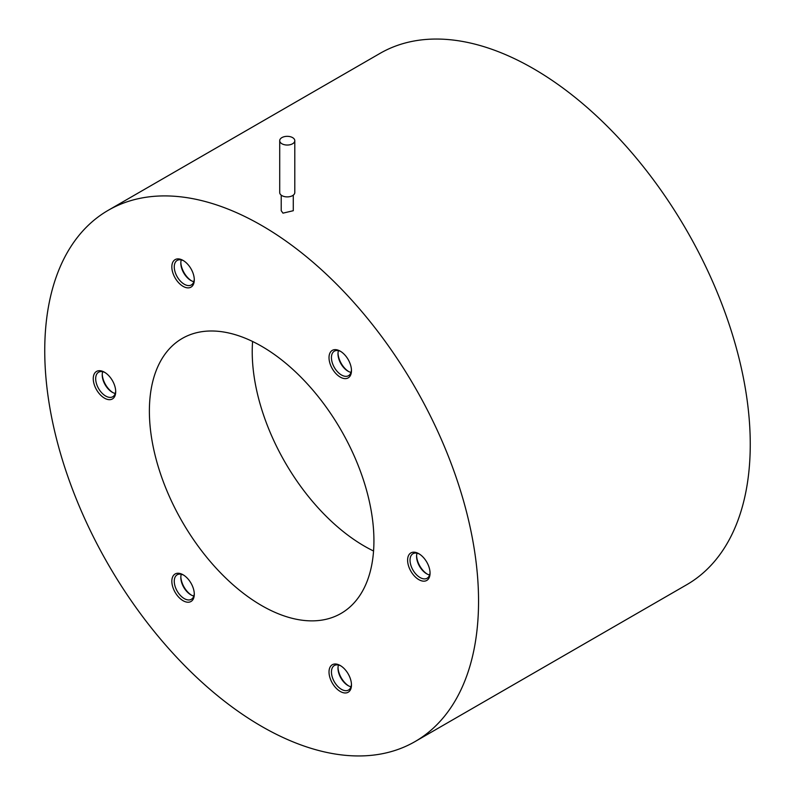 <?xml version="1.0" encoding="UTF-8"?>
<svg xmlns="http://www.w3.org/2000/svg" width="795" height="795" viewBox="0 0 795 795"><rect width="100%" height="100%" fill="white"/><g stroke="black" fill="none" stroke-linecap="round" stroke-linejoin="round"><path stroke-width="1.19" d="M112.83 392.581A15.88 9.162 60 0 1 102.247 374.246M191.426 595.137A15.88 9.162 60 0 1 180.833 576.802M348.598 685.876A15.88 9.162 60 0 1 339.505 674.16A15.88 9.162 60 0 1 338.014 667.542M427.183 574.069A15.88 9.162 60 0 1 416.6 555.745M348.598 371.523A15.88 9.162 60 0 1 338.014 353.189M191.426 280.774A15.88 9.162 60 0 1 182.323 269.058A15.88 9.162 60 0 1 180.833 262.439M281.917 143.766A7.543 4.353 180 0 1 279.711 140.685A7.543 4.353 180 0 1 284.362 136.661A7.543 4.353 180 0 1 292.58 137.605A7.543 4.353 180 0 1 294.796 140.685A7.543 4.353 180 0 1 290.135 144.71A7.543 4.353 180 0 1 281.917 143.766M115.245 393.465A14.161 8.179 60 0 1 112.244 392.263L112.244 392.263A14.161 8.179 60 0 1 102.227 374.922A14.161 8.179 60 0 1 102.694 371.722M193.831 596.011A14.161 8.179 60 0 1 190.83 594.809A14.161 8.179 60 0 1 180.823 577.468A14.161 8.179 60 0 1 181.28 574.268M351.012 686.761A14.161 8.179 60 0 1 348.011 685.558A14.161 8.179 60 0 1 339.336 674.776A14.161 8.179 60 0 1 337.994 668.217A14.161 8.179 60 0 1 338.461 665.018M429.598 574.954A14.161 8.179 60 0 1 426.597 573.752L426.597 573.752A14.161 8.179 60 0 1 416.59 556.411A14.161 8.179 60 0 1 417.047 553.211M351.012 372.398A14.161 8.179 60 0 1 348.011 371.205A14.161 8.179 60 0 1 337.994 353.864A14.161 8.179 60 0 1 338.461 350.665M193.831 281.659A14.161 8.179 60 0 1 190.83 280.456A14.161 8.179 60 0 1 182.164 269.674A14.161 8.179 60 0 1 180.823 263.115A14.161 8.179 60 0 1 181.28 259.915M294.796 140.685L294.796 192.539A7.543 4.353 180 0 1 290.135 196.564A7.543 4.353 180 0 1 281.917 195.62A7.543 4.353 180 0 1 279.711 192.539L279.711 140.685M373.561 551.005A158.771 91.663 60 0 1 364.498 546.195A158.771 91.663 60 0 1 252.591 341.482M115.682 390.931A14.161 8.179 60 0 1 112.771 396.745A14.161 8.179 60 0 1 105.695 396.049A14.161 8.179 60 0 1 96.443 383.568A14.161 8.179 60 0 1 98.61 372.219A14.161 8.179 60 0 1 105.099 372.597M194.278 593.487A14.161 8.179 60 0 1 192.947 597.82A14.161 8.179 60 0 1 191.357 599.301A14.161 8.179 60 0 1 178.179 592.692A14.161 8.179 60 0 1 175.606 576.246A14.161 8.179 60 0 1 177.196 574.775A14.161 8.179 60 0 1 183.685 575.153M351.45 684.237A14.161 8.179 60 0 1 348.538 690.04A14.161 8.179 60 0 1 332.787 678.552A14.161 8.179 60 0 1 334.377 665.514A14.161 8.179 60 0 1 340.866 665.902M430.045 572.43A14.161 8.179 60 0 1 427.124 578.233A14.161 8.179 60 0 1 420.048 577.538A14.161 8.179 60 0 1 410.796 565.056A14.161 8.179 60 0 1 412.963 553.708A14.161 8.179 60 0 1 419.452 554.095M351.45 369.874A14.161 8.179 60 0 1 350.128 374.207A14.161 8.179 60 0 1 348.538 375.687A14.161 8.179 60 0 1 335.361 369.079A14.161 8.179 60 0 1 332.787 352.632A14.161 8.179 60 0 1 334.377 351.161A14.161 8.179 60 0 1 340.866 351.539M194.278 279.125A14.161 8.179 60 0 1 191.357 284.938A14.161 8.179 60 0 1 175.606 273.45A14.161 8.179 60 0 1 177.196 260.412A14.161 8.179 60 0 1 183.685 260.8M261.654 346.292A158.771 91.663 60 0 1 365.382 486.202A158.771 91.663 60 0 1 341.035 613.432A158.771 91.663 60 0 1 261.654 605.571A158.771 91.663 60 0 1 157.927 465.651A158.771 91.663 60 0 1 182.264 338.432A158.771 91.663 60 0 1 261.654 346.292M104.473 372.219L104.473 372.219A15.88 9.162 60 0 1 115.702 391.667A15.88 9.162 60 0 1 104.473 398.146A15.88 9.162 60 0 1 93.254 378.698A15.88 9.162 60 0 1 104.473 372.219L104.473 372.219M173.34 575.64A15.88 9.162 60 0 1 183.069 574.775A15.88 9.162 60 0 1 194.288 594.223A15.88 9.162 60 0 1 192.787 599.827A15.88 9.162 60 0 1 177.454 595.723A15.88 9.162 60 0 1 173.34 575.64M330.521 679.347A15.88 9.162 60 0 1 330.521 666.389A15.88 9.162 60 0 1 340.24 665.514A15.88 9.162 60 0 1 349.969 677.608A15.88 9.162 60 0 1 351.47 684.962A15.88 9.162 60 0 1 343.152 692.683A15.88 9.162 60 0 1 330.521 679.347M418.836 579.644A15.88 9.162 60 0 1 407.606 560.197A15.88 9.162 60 0 1 418.836 553.708L418.836 553.708A15.88 9.162 60 0 1 430.055 573.155A15.88 9.162 60 0 1 418.836 579.644M349.969 376.224A15.88 9.162 60 0 1 334.625 372.11A15.88 9.162 60 0 1 330.521 352.026A15.88 9.162 60 0 1 340.24 351.161A15.88 9.162 60 0 1 351.47 370.609A15.88 9.162 60 0 1 349.969 376.224M192.787 272.506A15.88 9.162 60 0 1 194.288 279.86A15.88 9.162 60 0 1 185.97 287.581A15.88 9.162 60 0 1 173.34 274.245A15.88 9.162 60 0 1 173.34 261.287A15.88 9.162 60 0 1 183.069 260.412A15.88 9.162 60 0 1 192.787 272.506M293.285 195.153L293.285 210.715L282.98 213.149L281.221 210.715L281.221 195.153M108.279 210.278L379.97 53.414A306.751 177.106 60 0 1 533.346 68.609A306.751 177.106 60 0 1 733.745 338.918A306.751 177.106 60 0 1 686.721 584.722L415.03 741.586A306.751 177.106 60 0 1 261.654 726.392A306.751 177.106 60 0 1 61.255 456.082A306.751 177.106 60 0 1 108.279 210.278A306.751 177.106 60 0 1 261.654 225.472A306.751 177.106 60 0 1 462.044 495.782A306.751 177.106 60 0 1 415.03 741.586"/></g></svg>
